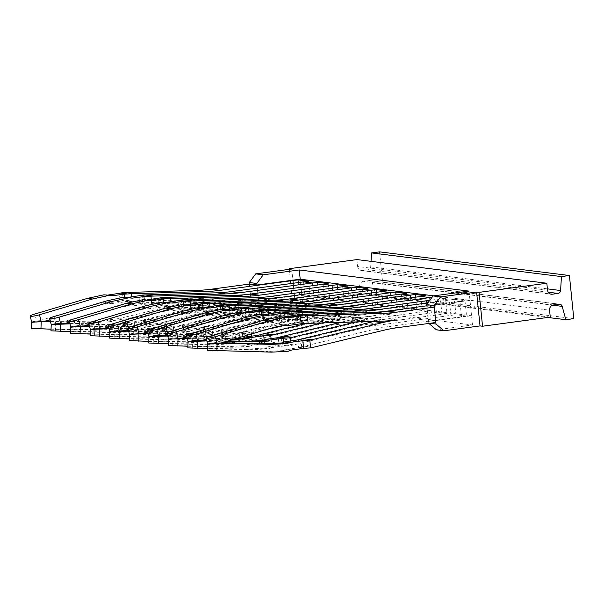 <?xml version="1.0" encoding="UTF-8"?>
<svg xmlns="http://www.w3.org/2000/svg" width="604" height="604" viewBox="0 0 604 604"><rect width="100%" height="100%" fill="white"/><g stroke="black" fill="none" stroke-linecap="round" stroke-linejoin="round"><path stroke-width="0.45" stroke-dasharray="3.02 2.27" d="M379.523 251.86L383.902 294.971L573.8 318.625M383.902 294.971L375.93 296.043L547.768 317.447M250.539 284.22L249.422 284.076L250.985 299.478L258.527 300.414L256.964 285.02L258.678 301.955L266.666 308.682L259.131 307.746L295.16 302.891L292.646 302.581L360.377 293.453L359.674 286.53L549.572 310.184M258.527 300.414L301.758 294.593L300.196 279.191L302.695 303.827L266.666 308.682M302.695 303.827L472.487 324.982L436.458 329.837M469.044 291.105L472.487 324.982M426.59 304.627L428.87 323.442M375.93 296.043L372.298 282.725A3.111 2.899 97.1 0 0 369.203 280.566L559.1 304.22M553.423 304.982L363.525 281.328L369.203 280.566M363.525 281.328A4.658 4.341 97.1 0 0 359.674 286.53M289.271 269.346L292.646 302.581M547.534 290.169L357.636 266.515L356.934 259.584M357.636 266.515A4.658 4.341 97.1 0 0 362.43 270.547L368.108 269.784A3.111 2.899 97.1 0 0 370.69 266.855L371.03 261.336M291.717 269.014L295.16 302.891M249.422 284.076L251.143 301.011L259.131 307.746M550.274 317.115L360.377 293.453M258.678 301.955L251.143 301.011M429.988 323.291L428.47 323.102M206.357 300.777L197.417 299.667L126.991 316.692L135.93 317.802L206.357 300.777A163.11 152.034 -82.9 0 1 209.845 299.977A163.11 152.034 -82.9 0 1 215.575 298.859A163.11 152.034 -82.9 0 1 221.019 298.021L212.079 296.911A163.11 152.034 -82.9 0 1 206.621 297.538A163.11 152.034 -82.9 0 1 200.822 297.976A163.11 152.034 -82.9 0 1 197.259 298.127L125.322 300.271L134.262 301.381L206.198 299.237L197.259 298.127M197.417 299.667A163.11 152.034 -82.9 0 1 200.913 298.867A163.11 152.034 -82.9 0 1 206.643 297.749A163.11 152.034 -82.9 0 1 212.079 296.911M126.991 316.692A54.368 50.676 -82.9 0 1 124.953 317.138L125.738 324.846L122.657 325.843L121.872 318.149L124.953 317.138M125.738 324.846A62.136 57.916 -82.9 0 0 128.478 324.257L198.897 307.232A155.349 144.794 -82.9 0 1 201.691 306.583A155.349 144.794 -82.9 0 1 207.421 305.45A155.349 144.794 -82.9 0 1 212.865 304.605L250.985 299.478M221.019 298.021A163.11 152.034 -82.9 0 1 215.553 298.655A163.11 152.034 -82.9 0 1 209.754 299.086A163.11 152.034 -82.9 0 1 206.198 299.237M128.478 324.257L137.41 325.375L207.836 308.342A155.349 144.794 -82.9 0 1 210.63 307.7A155.349 144.794 -82.9 0 1 216.36 306.568A155.349 144.794 -82.9 0 1 221.796 305.722L299.554 295.25L298.263 282.566M135.93 317.802A54.368 50.676 -82.9 0 1 133.892 318.255L134.677 325.964L127.686 326.47L126.9 318.776L129.935 318.587L123.216 317.749M137.41 325.375A62.136 57.916 -82.9 0 1 134.677 325.964M133.892 318.255L129.935 318.587M122.469 292.668L123.254 300.377A54.368 50.676 -82.9 0 1 125.322 300.271M131.725 296.919L132.185 301.487A54.368 50.676 -82.9 0 1 134.262 301.381M108.108 319.999L113.137 320.626L111.597 321.615L106.568 320.988L108.108 319.999L121.872 318.149M113.137 320.626L126.9 318.776M51.053 329.195L95.643 330.222L112.359 329.316L107.338 328.689L110.879 327.436L115.908 328.055L127.686 326.47M110.879 327.436L122.657 325.843M46.146 320.807L36.18 321.117C32.359 321.668 31.008 322.068 32.14 322.309M106.568 320.988L90.902 321.841L50.321 320.905M107.338 328.689L90.615 329.595L95.643 330.222M31.914 328.493L90.615 329.595M132.185 301.487L125.179 301.834L124.711 297.168M123.254 300.377L120.158 301.207L119.373 293.514M112.359 329.316L115.908 328.055M111.597 321.615L95.93 322.468L50.449 321.419M89.279 305.851L94.3 306.477L109.724 303.14L104.696 302.513L89.279 305.851L39.6 320.633L44.537 321.268M105.224 302.513L111.415 303.691L125.179 301.834M106.387 303.065L120.158 301.207M106.183 294.805L108.063 295.039M44.628 321.26L39.6 320.633L36.18 321.094C32.352 321.645 31.008 322.045 32.133 322.287M107.595 295.099L112.623 295.726M94.3 306.477L50.019 319.652M111.415 303.691L105.224 302.506M328.146 283.608L329.709 299.01L319.101 297.689L317.81 285.005M466.552 316.058L455.937 314.729L454.374 299.335L464.982 300.656L466.552 316.058L388.795 326.522A155.349 144.794 -82.9 0 0 383.359 327.368A155.349 144.794 -82.9 0 0 377.628 328.501A155.349 144.794 -82.9 0 0 374.835 329.15L304.408 346.175A62.136 57.916 -82.9 0 1 301.675 346.764L298.587 347.761L297.81 340.067M446.998 313.619L436.39 312.298L434.827 296.904L445.435 298.225L446.998 313.619L369.248 324.091A155.349 144.794 -82.9 0 0 363.804 324.937A155.349 144.794 -82.9 0 0 358.081 326.069A155.349 144.794 -82.9 0 0 355.28 326.711L284.862 343.744A62.136 57.916 -82.9 0 1 282.121 344.333L279.04 345.329L278.263 337.628M425.888 295.786L427.451 311.181L416.843 309.86L415.552 297.176M406.341 293.355L407.904 308.75L397.296 307.428L396.005 294.744M386.794 290.917L388.357 306.311L377.742 304.99L376.458 292.306M367.247 288.478L368.81 303.88L358.195 302.559L356.911 289.875M347.693 286.047L349.263 301.441L338.648 300.12L337.357 287.436M308.599 281.177L310.162 296.572L299.554 295.25M433.861 295.847L469.988 300.347L471.55 315.741L428.311 321.562L435.854 322.506M301.758 294.593L471.55 315.741M338.648 300.12L260.898 310.592L251.959 309.482L329.709 299.01M246.93 313.212L237.999 312.102L167.572 329.127L176.504 330.245L246.93 313.212A155.349 144.794 -82.9 0 1 249.724 312.57A155.349 144.794 -82.9 0 1 255.454 311.438A155.349 144.794 -82.9 0 1 260.898 310.592M166.092 321.562L175.024 322.679L245.451 305.647A163.11 152.034 -82.9 0 1 248.946 304.846A163.11 152.034 -82.9 0 1 254.669 303.729A163.11 152.034 -82.9 0 1 260.113 302.891A163.11 152.034 -82.9 0 1 254.654 303.525A163.11 152.034 -82.9 0 1 248.856 303.955A163.11 152.034 -82.9 0 1 245.292 304.106L236.36 302.997A163.11 152.034 -82.9 0 0 239.916 302.846A163.11 152.034 -82.9 0 0 245.715 302.408A163.11 152.034 -82.9 0 0 251.173 301.781A163.11 152.034 -82.9 0 0 245.737 302.619A163.11 152.034 -82.9 0 0 240.007 303.737A163.11 152.034 -82.9 0 0 236.511 304.537L166.092 321.562A54.368 50.676 -82.9 0 1 164.054 322.007L164.832 329.716L161.751 330.72L160.974 323.019L164.054 322.007M237.999 312.102A155.349 144.794 -82.9 0 1 240.792 311.453A155.349 144.794 -82.9 0 1 246.523 310.32A155.349 144.794 -82.9 0 1 251.959 309.482M260.113 302.891L251.173 301.781M167.572 329.127A62.136 57.916 -82.9 0 1 164.832 329.716M175.024 322.679A54.368 50.676 -82.9 0 1 172.986 323.125L173.771 330.833L166.78 331.347L166.002 323.646L169.029 323.457L162.31 322.619M176.504 330.245A62.136 57.916 -82.9 0 1 173.771 330.833M161.562 297.538L162.348 305.247A54.368 50.676 -82.9 0 1 164.424 305.141L236.36 302.997M170.819 301.789L171.287 306.356A54.368 50.676 -82.9 0 1 173.356 306.251L245.292 304.106M172.986 323.125L169.029 323.457M171.287 306.356L164.28 306.711L163.805 302.038M162.348 305.247L159.252 306.085L158.467 298.384M147.202 324.869L152.231 325.496L150.69 326.485L145.67 325.858L147.202 324.869L160.974 323.019M152.231 325.496L166.002 323.646M90.147 334.065L134.745 335.092L151.461 334.186L146.432 333.559L149.981 332.306L155.002 332.932L166.78 331.347M149.981 332.306L161.751 330.72M85.24 325.677L75.273 325.986L78.694 325.503L83.631 326.137M145.67 325.858L129.996 326.711L89.422 325.775M146.432 333.559L129.717 334.465L134.745 335.092M71.008 333.363L129.717 334.465M151.461 334.186L155.002 332.932M150.69 326.485L135.024 327.338L89.543 326.288M150.509 308.561L143.79 307.383L128.373 310.72L133.401 311.347L148.818 308.01L143.79 307.383L150.509 308.561L164.28 306.711M145.481 307.934L159.252 306.085M145.277 299.675L147.157 299.909M128.373 310.72L78.694 325.503L83.722 326.13M146.697 299.969L151.717 300.596M133.401 311.347L89.113 324.522M71.234 327.179C70.109 326.938 71.453 326.538 75.273 325.986C71.453 326.515 70.102 326.915 71.234 327.157M225.904 303.216L216.964 302.098L146.546 319.131L155.477 320.241L225.904 303.216A163.11 152.034 -82.9 0 1 229.392 302.415A163.11 152.034 -82.9 0 1 235.122 301.298A163.11 152.034 -82.9 0 1 240.566 300.46L231.626 299.342A163.11 152.034 -82.9 0 1 226.168 299.977A163.11 152.034 -82.9 0 1 220.369 300.407A163.11 152.034 -82.9 0 1 216.813 300.558L144.877 302.702L153.809 303.82L225.745 301.675L216.813 300.558M216.964 302.098A163.11 152.034 -82.9 0 1 220.46 301.298A163.11 152.034 -82.9 0 1 226.19 300.18A163.11 152.034 -82.9 0 1 231.626 299.342M146.546 319.131A54.368 50.676 -82.9 0 1 144.507 319.576L145.285 327.285L142.204 328.282L141.427 320.581L144.507 319.576M145.285 327.285A62.136 57.916 -82.9 0 0 148.025 326.696L218.444 309.663A155.349 144.794 -82.9 0 1 221.245 309.022A155.349 144.794 -82.9 0 1 226.968 307.889A155.349 144.794 -82.9 0 1 232.412 307.043L310.162 296.572M240.566 300.46A163.11 152.034 -82.9 0 1 235.107 301.086A163.11 152.034 -82.9 0 1 229.301 301.524A163.11 152.034 -82.9 0 1 225.745 301.675M319.101 297.689L241.343 308.153L232.412 307.043M148.025 326.696L156.957 327.806L227.383 310.781A155.349 144.794 -82.9 0 1 230.177 310.131A155.349 144.794 -82.9 0 1 235.907 308.999A155.349 144.794 -82.9 0 1 241.343 308.153M155.477 320.241A54.368 50.676 -82.9 0 1 153.439 320.686L154.224 328.395L147.233 328.908L146.447 321.207L149.482 321.018L142.763 320.18M156.957 327.806A62.136 57.916 -82.9 0 1 154.224 328.395M153.439 320.686L149.482 321.018M142.016 295.099L142.801 302.808A54.368 50.676 -82.9 0 1 144.877 302.702M151.272 299.35L151.74 303.925A54.368 50.676 -82.9 0 1 153.809 303.82M127.655 322.438L132.684 323.065L131.143 324.054L126.115 323.427L127.655 322.438L141.427 320.581M132.684 323.065L146.447 321.207M70.6 331.626L115.19 332.661L131.914 331.755L126.885 331.128L130.426 329.867L135.455 330.494L147.233 328.908M130.426 329.867L142.204 328.282M65.693 323.238L55.727 323.548C51.906 324.099 50.555 324.499 51.687 324.748M126.115 323.427L110.449 324.272L69.875 323.336M126.885 331.128L110.17 332.034L115.19 332.661M51.461 330.932L110.17 332.034M151.74 303.925L144.726 304.273L144.258 299.607M142.801 302.808L139.705 303.646L138.92 295.945M131.914 331.755L135.455 330.494M131.143 324.054L115.477 324.899L69.996 323.85M59.147 323.087L64.084 323.706M130.962 306.13L124.243 304.945L108.826 308.282L113.854 308.908L129.271 305.571L124.243 304.945L130.962 306.13L144.726 304.273M125.934 305.503L139.705 303.646M125.73 297.236L127.61 297.47M108.826 308.282L59.147 323.065L55.727 323.525C51.906 324.076 50.555 324.476 51.687 324.726M127.142 297.53L132.17 298.157M113.854 308.908L69.566 322.091M59.147 323.065L64.175 323.691M464.982 300.656L426.711 305.813M433.174 306.968L426.749 306.168L428.311 321.562M461.509 316.738L459.938 301.336L461.335 301.509L426.749 306.168M374.133 321.396A163.11 152.034 -82.9 0 1 376.843 320.784A163.11 152.034 -82.9 0 1 382.574 319.667A163.11 152.034 -82.9 0 1 388.017 318.829A163.11 152.034 -82.9 0 1 382.551 319.456A163.11 152.034 -82.9 0 1 376.753 319.894A163.11 152.034 -82.9 0 1 373.197 320.044L301.26 322.181L310.199 323.299M396.949 319.939L388.017 318.829M298.406 314.586L299.184 322.294A54.368 50.676 -82.9 0 1 301.26 322.181M300.89 339.055L301.675 346.764M299.184 322.294L296.088 323.125L295.303 315.431M285.654 325.058L280.626 324.431L284.386 325.239M282.325 324.982L296.088 323.125M282.113 316.723L283.993 316.957M283.533 317.017L288.561 317.644M208.07 344.204C206.938 343.963 208.289 343.563 212.11 343.012L215.53 342.551L265.209 327.768L280.626 324.431L286.183 325.05M288.297 351.234L283.268 350.607L286.817 349.346L291.845 349.973M286.817 349.346L298.587 347.761M222.076 342.725L212.117 343.034C208.289 343.585 206.946 343.986 208.07 344.227M283.268 350.607L266.553 351.513L271.581 352.14M207.844 350.411L266.553 351.513M215.53 342.551L220.558 343.178M215.537 342.574L220.475 343.185M284.862 343.744L293.793 344.854L364.22 327.829A155.349 144.794 -82.9 0 1 367.013 327.179A155.349 144.794 -82.9 0 1 372.743 326.047A155.349 144.794 -82.9 0 1 378.187 325.201L455.937 314.729M454.374 299.335L427.874 302.906M355.786 321.94L362.74 320.256A163.11 152.034 -82.9 0 1 366.235 319.463A163.11 152.034 -82.9 0 1 371.958 318.346A163.11 152.034 -82.9 0 1 377.402 317.508A163.11 152.034 -82.9 0 1 371.943 318.134A163.11 152.034 -82.9 0 1 366.145 318.572A163.11 152.034 -82.9 0 1 362.581 318.723L353.65 317.606A163.11 152.034 -82.9 0 0 357.206 317.455A163.11 152.034 -82.9 0 0 363.004 317.017A163.11 152.034 -82.9 0 0 368.463 316.39A163.11 152.034 -82.9 0 0 363.027 317.228A163.11 152.034 -82.9 0 0 357.296 318.346A163.11 152.034 -82.9 0 0 353.801 319.146L340.339 322.4M445.435 298.225L429.776 300.331M377.402 317.508L368.463 316.39M281.343 336.617L282.121 344.333M293.793 344.854A62.136 57.916 -82.9 0 1 291.06 345.443L284.069 345.956L283.699 342.325M290.615 341.034L291.06 345.443M278.852 312.147L279.637 319.856A54.368 50.676 -82.9 0 1 281.713 319.75L353.65 317.606M288.108 316.398L288.576 320.973A54.368 50.676 -82.9 0 1 290.645 320.86L362.581 318.723M288.576 320.973L281.57 321.32L281.094 316.655M279.637 319.856L276.541 320.694L275.756 312.993M207.436 348.674L252.034 349.708L268.75 348.795L263.721 348.168L267.27 346.915L272.291 347.542L284.069 345.956M267.27 346.915L279.04 345.329M202.529 340.286L192.563 340.596L195.983 340.112L200.921 340.754M228.259 340.882L206.711 340.384M263.721 348.168L247.006 349.082L252.034 349.708M188.297 347.979L247.006 349.082M268.75 348.795L272.291 347.542M226.674 341.358L206.832 340.898M267.798 323.17L261.079 321.992L245.662 325.329L250.69 325.956L266.107 322.619L261.079 321.992L267.798 323.17L281.57 321.32M262.77 322.544L276.541 320.694M262.566 314.284L264.446 314.518M245.662 325.329L195.983 340.112L201.011 340.739M263.986 314.578L269.007 315.205M250.69 325.956L206.402 339.138M188.523 341.796C187.399 341.547 188.742 341.147 192.563 340.596C188.742 341.124 187.391 341.524 188.523 341.773M344.673 325.39L335.733 324.28L265.315 341.305L274.246 342.423L344.673 325.39A155.349 144.794 -82.9 0 1 347.466 324.748A155.349 144.794 -82.9 0 1 353.197 323.616A155.349 144.794 -82.9 0 1 358.633 322.77L436.39 312.298M322.007 322.944L343.193 317.825A163.11 152.034 -82.9 0 1 346.681 317.024A163.11 152.034 -82.9 0 1 352.411 315.907A163.11 152.034 -82.9 0 1 357.855 315.069A163.11 152.034 -82.9 0 1 352.389 315.696A163.11 152.034 -82.9 0 1 346.59 316.134A163.11 152.034 -82.9 0 1 343.034 316.285L334.103 315.175A163.11 152.034 -82.9 0 0 337.659 315.024A163.11 152.034 -82.9 0 0 343.457 314.586A163.11 152.034 -82.9 0 0 348.916 313.959A163.11 152.034 -82.9 0 0 343.48 314.797A163.11 152.034 -82.9 0 0 337.749 315.915A163.11 152.034 -82.9 0 0 334.254 316.707L306.364 323.457M335.733 324.28A155.349 144.794 -82.9 0 1 338.534 323.631A155.349 144.794 -82.9 0 1 344.257 322.498A155.349 144.794 -82.9 0 1 349.701 321.653L427.451 311.181M357.855 315.069L348.916 313.959M265.315 341.305A62.136 57.916 -82.9 0 1 262.574 341.894L259.493 342.891L258.716 335.197M261.796 334.186L262.574 341.894M274.246 342.423A62.136 57.916 -82.9 0 1 271.513 343.012L264.522 343.517L264.152 339.893M271.068 338.602L271.513 343.012M259.305 309.709L260.09 317.425A54.368 50.676 -82.9 0 1 262.166 317.311L334.103 315.175M268.561 313.967L269.029 318.534A54.368 50.676 -82.9 0 1 271.098 318.429L343.034 316.285M269.029 318.534L262.015 318.882L261.547 314.216M260.09 317.425L256.994 318.255L256.209 310.562M187.889 346.243L232.48 347.27L249.203 346.364L244.175 345.737L247.716 344.476L252.744 345.103L264.522 343.517M247.716 344.476L259.493 342.891M182.982 337.855L173.016 338.164C169.196 338.716 167.844 339.116 168.977 339.357M235.333 338.776L187.165 337.946M244.175 345.737L227.459 346.643L232.48 347.27M168.75 345.541L227.459 346.643M249.203 346.364L252.744 345.103M232.857 339.516L187.285 338.459M248.252 320.739L241.532 319.561L226.115 322.898L231.136 323.517L246.56 320.188L241.532 319.561L248.252 320.739L262.015 318.882M243.223 320.112L256.994 318.255M243.019 311.845L244.899 312.079M226.115 322.898L176.436 337.681L173.016 338.142C169.196 338.693 167.844 339.086 168.977 339.335M244.431 312.147L249.46 312.774M231.136 323.517L186.855 336.7M176.436 337.704L181.374 338.316M176.436 337.681L181.464 338.3M325.126 322.959L316.186 321.841L245.76 338.874L254.699 339.984L325.126 322.959A155.349 144.794 -82.9 0 1 327.919 322.309A155.349 144.794 -82.9 0 1 333.65 321.177A155.349 144.794 -82.9 0 1 339.086 320.331L416.843 309.86M278.708 326.251L323.646 315.386A163.11 152.034 -82.9 0 1 327.134 314.586A163.11 152.034 -82.9 0 1 332.864 313.476A163.11 152.034 -82.9 0 1 338.308 312.638A163.11 152.034 -82.9 0 1 332.842 313.265A163.11 152.034 -82.9 0 1 327.043 313.702A163.11 152.034 -82.9 0 1 323.487 313.853L314.548 312.736A163.11 152.034 -82.9 0 0 318.112 312.585A163.11 152.034 -82.9 0 0 323.91 312.147A163.11 152.034 -82.9 0 0 329.369 311.521A163.11 152.034 -82.9 0 0 323.933 312.359A163.11 152.034 -82.9 0 0 318.202 313.476A163.11 152.034 -82.9 0 0 314.707 314.276L244.28 331.302A54.368 50.676 -82.9 0 1 242.242 331.747L243.027 339.463L239.947 340.46L239.161 332.759L242.242 331.747M316.186 321.841A155.349 144.794 -82.9 0 1 318.98 321.2A155.349 144.794 -82.9 0 1 324.71 320.067A155.349 144.794 -82.9 0 1 330.154 319.222L407.904 308.75M338.308 312.638L329.369 311.521M245.76 338.874A62.136 57.916 -82.9 0 1 243.027 339.463M244.28 331.302L253.219 332.419A54.368 50.676 -82.9 0 1 251.181 332.864L251.302 334.027M253.219 332.419L272.215 327.821M254.699 339.984A62.136 57.916 -82.9 0 1 251.966 340.573L244.975 341.086L244.605 337.455M251.513 336.164L251.966 340.573M239.758 307.277L240.543 314.986A54.368 50.676 -82.9 0 1 242.612 314.88L314.548 312.736M249.014 311.528L249.475 316.096A54.368 50.676 -82.9 0 1 251.551 315.99L323.487 313.853M251.181 332.864L244.19 333.385L244.461 336.058M249.475 316.096L242.468 316.451L241.993 311.785M240.543 314.986L237.44 315.824L236.662 308.123M225.398 334.616L230.426 335.243L228.886 336.224L223.857 335.598L225.398 334.616L239.161 332.759M230.426 335.243L244.19 333.385M168.342 343.804L212.933 344.839L229.648 343.925L224.628 343.298L228.169 342.045L233.197 342.672L244.975 341.086M228.169 342.045L239.947 340.46M163.435 335.416L153.469 335.726L156.889 335.243L161.827 335.884M223.857 335.598L208.191 336.451L167.61 335.514M224.628 343.298L207.904 344.212L212.933 344.839M149.203 343.11L207.904 344.212M229.648 343.925L233.197 342.672M228.886 336.224L213.212 337.077L167.738 336.028M228.705 318.3L221.985 317.123L206.568 320.46L211.589 321.086L227.006 317.749L221.985 317.123L228.705 318.3L242.468 316.451M223.676 317.674L237.44 315.824M223.472 309.414L225.352 309.648M206.568 320.46L156.889 335.243L161.917 335.869M224.884 309.709L229.913 310.335M211.589 321.086L167.308 334.261M149.43 336.919C148.297 336.677 149.649 336.277 153.469 335.726C149.641 336.254 148.297 336.654 149.422 336.896M305.579 320.52L296.639 319.41L226.213 336.436L235.152 337.545L305.579 320.52A155.349 144.794 -82.9 0 1 308.372 319.878A155.349 144.794 -82.9 0 1 314.103 318.738A155.349 144.794 -82.9 0 1 319.539 317.9L397.296 307.428M224.733 328.87L233.673 329.98L304.099 312.955A163.11 152.034 -82.9 0 1 307.587 312.155A163.11 152.034 -82.9 0 1 313.317 311.037A163.11 152.034 -82.9 0 1 318.761 310.199A163.11 152.034 -82.9 0 1 313.295 310.826A163.11 152.034 -82.9 0 1 307.496 311.264A163.11 152.034 -82.9 0 1 303.94 311.415L295.001 310.305A163.11 152.034 -82.9 0 0 298.557 310.154A163.11 152.034 -82.9 0 0 304.363 309.716A163.11 152.034 -82.9 0 0 309.822 309.089A163.11 152.034 -82.9 0 0 304.378 309.928A163.11 152.034 -82.9 0 0 298.648 311.037A163.11 152.034 -82.9 0 0 295.16 311.838L224.733 328.87A54.368 50.676 -82.9 0 1 222.695 329.316L223.48 337.024L220.4 338.021L219.614 330.328L222.695 329.316M296.639 319.41A155.349 144.794 -82.9 0 1 299.433 318.761A155.349 144.794 -82.9 0 1 305.163 317.628A155.349 144.794 -82.9 0 1 310.599 316.783L388.357 306.311M318.761 310.199L309.822 309.089M226.213 336.436A62.136 57.916 -82.9 0 1 223.48 337.024M233.673 329.98A54.368 50.676 -82.9 0 1 231.634 330.426L232.419 338.134L225.428 338.648L224.643 330.947L227.678 330.758L220.958 329.927M235.152 337.545A62.136 57.916 -82.9 0 1 232.419 338.134M220.211 304.839L220.996 312.547A54.368 50.676 -82.9 0 1 223.065 312.442L295.001 310.305M229.467 309.089L229.928 313.665A54.368 50.676 -82.9 0 1 232.004 313.559L303.94 311.415M231.634 330.426L227.678 330.758M229.928 313.665L222.921 314.012L222.446 309.346M220.996 312.547L217.893 313.385L217.115 305.692M205.851 332.177L210.879 332.804L209.339 333.793L204.311 333.166L205.851 332.177L219.614 330.328M210.879 332.804L224.643 330.947M148.795 341.373L193.386 342.4L210.101 341.494L205.073 340.867L208.622 339.607L213.65 340.233L225.428 338.648M208.622 339.607L220.4 338.021M143.888 332.985L133.922 333.295C130.102 333.846 128.75 334.238 129.883 334.488M204.311 333.166L188.644 334.02L148.063 333.076M205.073 340.867L188.357 341.773L193.386 342.4M129.656 340.671L188.357 341.773M210.101 341.494L213.65 340.233M209.339 333.793L193.665 334.646L148.191 333.589M209.158 315.869L202.438 314.692L187.013 318.021L192.042 318.648L207.459 315.318L202.438 314.692L209.158 315.869L222.921 314.012M204.129 315.243L217.893 313.385M203.926 306.975L205.798 307.209M187.013 318.021L137.342 332.804L133.922 333.265C130.094 333.823 128.75 334.216 129.875 334.465M205.337 307.277L210.366 307.904M192.042 318.648L147.761 331.83M137.342 332.834L142.28 333.446M137.342 332.804L142.37 333.431M377.742 304.99L299.992 315.462L291.053 314.352L368.81 303.88M286.024 318.082L277.093 316.972L206.666 333.997L215.605 335.114L286.024 318.082A155.349 144.794 -82.9 0 1 288.825 317.44A155.349 144.794 -82.9 0 1 294.548 316.307A155.349 144.794 -82.9 0 1 299.992 315.462M205.186 326.432L214.126 327.549L284.544 310.516A163.11 152.034 -82.9 0 1 288.04 309.716A163.11 152.034 -82.9 0 1 293.771 308.606A163.11 152.034 -82.9 0 1 299.207 307.761A163.11 152.034 -82.9 0 1 293.748 308.395A163.11 152.034 -82.9 0 1 287.949 308.833A163.11 152.034 -82.9 0 1 284.393 308.976L275.454 307.866A163.11 152.034 -82.9 0 0 279.01 307.715A163.11 152.034 -82.9 0 0 284.809 307.277A163.11 152.034 -82.9 0 0 290.275 306.651A163.11 152.034 -82.9 0 0 284.831 307.489A163.11 152.034 -82.9 0 0 279.101 308.606A163.11 152.034 -82.9 0 0 275.613 309.407L205.186 326.432A54.368 50.676 -82.9 0 1 203.148 326.877L203.933 334.586L200.853 335.59L200.067 327.889L203.148 326.877M277.093 316.972A155.349 144.794 -82.9 0 1 279.886 316.33A155.349 144.794 -82.9 0 1 285.617 315.19A155.349 144.794 -82.9 0 1 291.053 314.352M299.207 307.761L290.275 306.651M206.666 333.997A62.136 57.916 -82.9 0 1 203.933 334.586M214.126 327.549A54.368 50.676 -82.9 0 1 212.087 327.995L212.865 335.703L205.873 336.217L205.096 328.516L208.131 328.327L201.404 327.489M215.605 335.114A62.136 57.916 -82.9 0 1 212.865 335.703M200.664 302.408L201.442 310.116A54.368 50.676 -82.9 0 1 203.518 310.011L275.454 307.866M209.92 306.658L210.381 311.226A54.368 50.676 -82.9 0 1 212.457 311.12L284.393 308.976M212.087 327.995L208.131 328.327M210.381 311.226L203.374 311.581L202.899 306.908M201.442 310.116L198.346 310.954L197.568 303.253M186.304 329.746L191.325 330.365L189.792 331.354L184.764 330.728L186.304 329.746L200.067 327.889M191.325 330.365L205.096 328.516M129.248 338.935L173.839 339.961L190.554 339.055L185.526 338.429L189.075 337.175L194.103 337.802L205.873 336.217M189.075 337.175L200.853 335.59M124.341 330.547L114.375 330.856L117.795 330.373L122.733 331.007M184.764 330.728L169.09 331.581L128.516 330.645M185.526 338.429L168.81 339.342L173.839 339.961M110.109 338.24L168.81 339.342M190.554 339.055L194.103 337.802M189.792 331.354L174.118 332.208L128.644 331.158M189.611 313.431L182.884 312.253L167.467 315.59L172.495 316.217L187.912 312.88L182.884 312.253L189.611 313.431L203.374 311.581M184.582 312.804L198.346 310.954M184.371 304.544L186.251 304.778M167.467 315.59L117.795 330.373L122.816 331M185.79 304.839L190.819 305.465M172.495 316.217L128.214 329.391M110.328 332.049C109.203 331.807 110.547 331.407 114.375 330.856C110.547 331.385 109.203 331.785 110.328 332.026M358.195 302.559L280.445 313.031L271.506 311.913L349.263 301.441M266.477 315.65L257.546 314.533L187.119 331.566L196.058 332.676L266.477 315.65A155.349 144.794 -82.9 0 1 269.278 315.001A155.349 144.794 -82.9 0 1 275.001 313.869A155.349 144.794 -82.9 0 1 280.445 313.031M185.639 324.001L194.579 325.111L264.997 308.085A163.11 152.034 -82.9 0 1 268.493 307.285A163.11 152.034 -82.9 0 1 274.224 306.168A163.11 152.034 -82.9 0 1 279.66 305.33A163.11 152.034 -82.9 0 1 274.201 305.956A163.11 152.034 -82.9 0 1 268.402 306.394A163.11 152.034 -82.9 0 1 264.846 306.545L255.907 305.428A163.11 152.034 -82.9 0 0 259.463 305.284A163.11 152.034 -82.9 0 0 265.262 304.846A163.11 152.034 -82.9 0 0 270.728 304.212A163.11 152.034 -82.9 0 0 265.284 305.058A163.11 152.034 -82.9 0 0 259.554 306.168A163.11 152.034 -82.9 0 0 256.066 306.968L185.639 324.001A54.368 50.676 -82.9 0 1 183.601 324.446L184.386 332.155L181.298 333.151L180.52 325.45L183.601 324.446M257.546 314.533A155.349 144.794 -82.9 0 1 260.339 313.891A155.349 144.794 -82.9 0 1 266.07 312.759A155.349 144.794 -82.9 0 1 271.506 311.913M279.66 305.33L270.728 304.212M187.119 331.566A62.136 57.916 -82.9 0 1 184.386 332.155M194.579 325.111A54.368 50.676 -82.9 0 1 192.533 325.556L193.318 333.265L186.326 333.778L185.549 326.077L188.584 325.888L181.857 325.05M196.058 332.676A62.136 57.916 -82.9 0 1 193.318 333.265M181.117 299.969L181.895 307.678A54.368 50.676 -82.9 0 1 183.971 307.572L255.907 305.428M190.366 304.22L190.834 308.795A54.368 50.676 -82.9 0 1 192.91 308.689L264.846 306.545M192.533 325.556L188.584 325.888M190.834 308.795L183.827 309.142L183.352 304.476M181.895 307.678L178.799 308.516L178.014 300.815M166.749 327.308L171.778 327.934L170.245 328.923L165.217 328.297L166.749 327.308L180.52 325.45M171.778 327.934L185.549 326.077M109.702 336.496L154.292 337.53L171.007 336.624L165.979 335.998L169.528 334.737L174.556 335.363L186.326 333.778M169.528 334.737L181.298 333.151M104.786 328.108L94.828 328.417C91 328.976 89.656 329.369 90.781 329.618M165.217 328.297L149.543 329.142L108.969 328.206M165.979 335.998L149.263 336.904L154.292 337.53M90.555 335.801L149.263 336.904M171.007 336.624L174.556 335.363M170.245 328.923L154.571 329.769L109.097 328.719M170.056 311L163.337 309.822L147.92 313.151L152.948 313.778L168.365 310.448L163.337 309.822L170.056 311L183.827 309.142M165.035 310.373L178.799 308.516M164.824 302.106L166.704 302.34M147.92 313.151L98.248 327.934L94.82 328.395C91 328.946 89.649 329.346 90.781 329.595M166.243 302.4L171.272 303.027M152.948 313.778L108.66 326.96M98.248 327.957L103.186 328.576M98.248 327.934L103.269 328.561M461.335 301.509L469.988 300.347M434.827 296.904L432.041 297.274M362.43 270.547L550.274 293.952M548.236 292.223L368.108 269.784M370.69 266.855L547.405 288.871M372.298 282.725L552.592 305.186M221.796 305.722L212.865 304.605M207.836 308.342L198.897 307.232M130.721 326.281L123.994 325.443M35.915 328.334L36.18 321.117L34.473 314.14M293.219 283.246L294.51 295.93M128.214 301.645L121.495 300.815M95.93 322.468L90.902 321.841M332.313 288.116L333.604 300.8M323.102 284.288L324.665 299.69M245.451 305.647L236.511 304.537M164.424 305.141L173.356 306.251M169.815 331.158L163.095 330.32M167.316 306.522L160.588 305.684M75.017 333.204L75.273 325.986L73.575 319.01M135.024 327.338L129.996 326.711M227.383 310.781L218.444 309.663M150.268 328.719L143.548 327.881M55.47 330.766L55.727 323.548M312.766 285.684L314.057 298.368M303.555 281.857L305.118 297.251M147.761 304.084L141.042 303.246M115.477 324.899L110.449 324.272M54.028 316.572L55.727 323.525M397.734 327.64L388.795 326.522M383.767 330.26L374.835 329.15M382.136 321.154L373.197 320.044M304.408 346.175L313.348 347.292M304.152 323.563L297.425 322.725M306.651 348.198L299.931 347.36M210.411 336.058L212.11 343.012M211.853 350.252L212.117 343.034M265.209 327.768L270.237 328.395M441.954 314.299L440.391 298.904L449.331 300.014L450.894 315.409M378.187 325.201L369.248 324.091M364.22 327.829L355.28 326.711M362.74 320.256L353.801 319.146M281.713 319.75L290.645 320.86M287.104 345.767L280.384 344.929M284.605 321.132L277.878 320.294M192.306 347.813L192.563 340.596L190.864 333.619M430.025 299.999L431.347 312.978M358.633 322.77L349.701 321.653M420.845 296.466L422.407 311.86M343.193 317.825L334.254 316.707M262.166 317.311L271.098 318.429M267.557 343.329L260.83 342.491M265.05 318.693L258.331 317.855M172.759 345.382L173.016 338.164M171.317 331.188L173.016 338.142M232.767 339.516L227.738 338.889M410.509 297.855L411.8 310.539M339.086 320.331L330.154 319.222M401.298 294.035L402.86 309.429M323.646 315.386L314.707 314.276M242.612 314.88L251.551 315.99M247.225 333.197L240.505 332.359M248.01 340.898L241.283 340.06M245.503 316.262L238.784 315.424M153.205 342.944L153.469 335.726L151.763 328.75M213.212 337.077L208.191 336.451M390.962 295.424L392.245 308.108M319.539 317.9L310.599 316.783M381.751 291.596L383.313 306.991M304.099 312.955L295.16 311.838M223.065 312.442L232.004 313.559M228.455 338.459L221.736 337.621M225.956 313.823L219.237 312.985M133.658 340.513L133.922 333.295M132.216 326.311L133.922 333.265M193.665 334.646L188.644 334.02M371.415 292.985L372.698 305.669M362.204 289.157L363.767 304.559M284.544 310.516L275.613 309.407M203.518 310.011L212.457 311.12M208.909 336.028L202.189 335.19M206.409 311.392L199.69 310.554M114.111 338.074L114.375 330.856L112.669 323.88M174.118 332.208L169.09 331.581M351.868 290.554L353.151 303.238M342.649 286.726L344.22 302.121M264.997 308.085L256.066 306.968M183.971 307.572L192.91 308.689M189.362 333.589L182.642 332.751M186.863 308.954L180.135 308.115M94.564 335.643L94.828 328.417M93.122 321.441L94.82 328.395M154.571 329.769L149.543 329.142M361.388 270.554L551.286 294.208M369.897 280.558L559.795 304.212"/><path stroke-width="0.91" d="M371.03 261.336L371.551 252.933L379.523 251.86L569.421 275.515L573.8 318.625L565.827 319.705L562.196 306.379A3.111 2.899 -82.9 0 0 559.1 304.22L553.423 304.982A4.658 4.341 -82.9 0 0 549.572 310.184L550.274 317.115L482.543 326.236L480.029 325.918L444 330.773L436.458 329.837L428.87 323.442M547.768 317.447L565.827 319.705M371.551 252.933L561.448 276.587L569.421 275.515M256.964 285.02L300.196 279.191L299.259 269.958L263.231 274.805L256.806 283.48L256.957 285.02L250.539 284.22M299.259 269.958L469.044 291.105L433.015 295.96L426.59 304.627L434.133 305.571L440.558 296.896L433.015 295.96M482.543 326.236L479.1 292.359L476.586 292.049L440.558 296.896M434.133 305.571L436.012 324.046L444 330.773M476.586 292.049L480.029 325.918M547.405 288.871L560.587 290.516L561.448 276.587M560.587 290.516A3.111 2.899 -82.9 0 1 558.005 293.438L548.236 292.223M550.274 293.952L552.328 294.208L558.005 293.438M552.328 294.208A4.658 4.341 -82.9 0 1 547.534 290.169L546.831 283.238L356.934 259.584L289.203 268.704L289.271 269.346M479.1 292.359L546.831 283.238M289.203 268.704L291.717 269.014L255.688 273.869L249.263 282.536L249.422 284.076L211.302 289.21A155.349 144.794 -82.9 0 1 205.836 289.837A155.349 144.794 -82.9 0 1 200.037 290.252A155.349 144.794 -82.9 0 1 197.183 290.365L125.247 292.51L134.186 293.627L206.123 291.483L197.183 290.365M263.231 274.805L255.688 273.869M256.806 283.48L249.263 282.536M436.012 324.046L429.988 323.291M170.819 301.789L170.502 298.648L166.53 298.821L159.811 297.983L161.562 297.538A62.136 57.916 -82.9 0 1 164.348 297.379L236.285 295.243A155.349 144.794 -82.9 0 0 239.131 295.122A155.349 144.794 -82.9 0 0 244.93 294.707A155.349 144.794 -82.9 0 0 250.396 294.08L328.146 283.608L317.538 282.287L239.78 292.759L230.849 291.649L308.599 281.177L297.991 279.856L220.233 290.328A155.349 144.794 -82.9 0 1 214.775 290.947A155.349 144.794 -82.9 0 1 208.969 291.37A155.349 144.794 -82.9 0 1 206.123 291.483M131.725 296.919L131.408 293.778L127.436 293.952L120.709 293.114L122.469 292.668A62.136 57.916 -82.9 0 1 125.247 292.51M131.408 293.778A62.136 57.916 -82.9 0 1 134.186 293.627M50.321 320.905L46.146 320.807M120.709 293.114L108.063 295.039M127.436 293.952L124.401 294.14L124.711 297.168M50.449 321.419L31.672 322.136L31.446 328.395L51.053 329.195M124.401 294.14L112.623 295.726L103.896 294.82L87.444 298.376L34.473 314.14C30.789 315.296 29.528 316.028 30.676 316.33L30.2 316.111L31.672 322.136L32.133 322.287L44.628 321.26L50.019 319.652M103.896 294.82L111.212 295.432M108.924 295.439L92.472 299.003L87.444 298.376M30.676 316.33C32.578 316.405 35.523 315.884 39.502 314.767L92.472 299.003M317.81 285.005L317.538 282.287M415.552 297.176L415.28 294.465L425.888 295.786L348.138 306.258A155.349 144.794 -82.9 0 1 342.672 306.885A155.349 144.794 -82.9 0 1 336.873 307.3A155.349 144.794 -82.9 0 1 334.02 307.413L262.083 309.558L271.022 310.667L342.959 308.531L334.02 307.413M396.005 294.744L395.726 292.026L406.341 293.355L328.584 303.82A155.349 144.794 -82.9 0 1 323.125 304.446A155.349 144.794 -82.9 0 1 317.327 304.869A155.349 144.794 -82.9 0 1 314.473 304.982L242.536 307.119L251.475 308.236L323.412 306.092L314.473 304.982M229.467 309.089L229.15 305.956L225.171 306.122L218.452 305.292L220.211 304.839A62.136 57.916 -82.9 0 1 222.989 304.688L294.926 302.544A155.349 144.794 -82.9 0 0 297.78 302.43A155.349 144.794 -82.9 0 0 303.578 302.008A155.349 144.794 -82.9 0 0 309.037 301.388L386.794 290.917L376.179 289.595L298.429 300.067A155.349 144.794 -82.9 0 1 292.963 300.686A155.349 144.794 -82.9 0 1 287.164 301.109A155.349 144.794 -82.9 0 1 284.318 301.222L275.379 300.113A155.349 144.794 -82.9 0 0 278.225 299.992A155.349 144.794 -82.9 0 0 284.031 299.576A155.349 144.794 -82.9 0 0 289.49 298.95L298.429 300.067M376.458 292.306L376.179 289.595M289.49 298.95L367.247 288.478L356.632 287.157L278.882 297.629A155.349 144.794 -82.9 0 1 273.416 298.255A155.349 144.794 -82.9 0 1 267.617 298.67A155.349 144.794 -82.9 0 1 264.763 298.791L255.832 297.674A155.349 144.794 -82.9 0 0 258.678 297.561A155.349 144.794 -82.9 0 0 264.484 297.138A155.349 144.794 -82.9 0 0 269.943 296.519L278.882 297.629M356.911 289.875L356.632 287.157M269.943 296.519L347.693 286.047L337.085 284.726L259.327 295.197A155.349 144.794 -82.9 0 1 253.869 295.817A155.349 144.794 -82.9 0 1 248.07 296.239A155.349 144.794 -82.9 0 1 245.216 296.353L236.285 295.243M337.357 287.436L337.085 284.726M298.263 282.566L297.991 279.856M300.196 279.191L433.861 295.847M170.502 298.648A62.136 57.916 -82.9 0 1 173.28 298.497L245.216 296.353M159.811 297.983L147.157 299.909M166.53 298.821L163.495 299.01L163.805 302.038M89.422 325.775L85.24 325.677M89.543 326.288L70.766 327.006L70.54 333.265L90.147 334.065M89.113 324.522L83.722 326.13L71.234 327.157L70.766 327.006L69.294 320.981L69.777 321.2C68.622 320.898 69.89 320.165 73.575 319.01L126.546 303.246L142.989 299.69L151.717 300.596L163.495 299.01M69.777 321.2C71.672 321.283 74.617 320.754 78.603 319.637L131.566 303.872L148.018 300.316L150.305 300.301M230.849 291.649A155.349 144.794 -82.9 0 1 225.383 292.268A155.349 144.794 -82.9 0 1 219.584 292.691A155.349 144.794 -82.9 0 1 216.73 292.804L144.801 294.948L153.733 296.058L225.669 293.914L216.73 292.804M239.78 292.759A155.349 144.794 -82.9 0 1 234.322 293.385A155.349 144.794 -82.9 0 1 228.523 293.801A155.349 144.794 -82.9 0 1 225.669 293.914M151.272 299.35L150.955 296.217L146.983 296.383L140.264 295.545L142.016 295.099A62.136 57.916 -82.9 0 1 144.801 294.948M150.955 296.217A62.136 57.916 -82.9 0 1 153.733 296.058M69.875 323.336L65.693 323.238M140.264 295.545L127.61 297.47M146.983 296.383L143.948 296.572L144.258 299.607M69.996 323.85L51.219 324.575L50.993 330.826L70.6 331.626M64.084 323.706L51.219 324.567L49.747 318.55L50.223 318.769C52.125 318.844 55.07 318.323 59.049 317.198L112.019 301.434L106.999 300.807L54.028 316.572C50.343 317.734 49.075 318.467 50.223 318.769M143.948 296.572L132.17 298.157L123.442 297.251L106.999 300.807M123.442 297.251L130.758 297.863M69.566 322.091L64.175 323.691M128.471 297.878L112.019 301.434M433.174 306.968L434.291 307.111L435.854 322.506L397.734 327.64A155.349 144.794 -82.9 0 0 392.29 328.485A155.349 144.794 -82.9 0 0 386.568 329.618A155.349 144.794 -82.9 0 0 383.767 330.26L313.348 347.292A62.136 57.916 -82.9 0 1 310.607 347.881L303.616 348.387L302.838 340.694L305.873 340.505L299.146 339.667L284.039 341.917L289.067 342.543L302.838 340.694M434.291 307.111L396.171 312.238A155.349 144.794 -82.9 0 1 390.705 312.864A155.349 144.794 -82.9 0 1 384.907 313.287A155.349 144.794 -82.9 0 1 382.053 313.401L373.121 312.283A155.349 144.794 -82.9 0 0 375.967 312.17A155.349 144.794 -82.9 0 0 381.773 311.755A155.349 144.794 -82.9 0 0 387.232 311.128L396.171 312.238M426.711 305.813L387.232 311.128M299.146 339.667L300.89 339.055A54.368 50.676 -82.9 0 0 302.929 338.61L311.868 339.72L382.287 322.695A163.11 152.034 -82.9 0 1 385.782 321.894A163.11 152.034 -82.9 0 1 391.513 320.777A163.11 152.034 -82.9 0 1 396.949 319.939A163.11 152.034 -82.9 0 1 391.49 320.565A163.11 152.034 -82.9 0 1 385.692 321.003A163.11 152.034 -82.9 0 1 382.136 321.154L310.199 323.299A54.368 50.676 -82.9 0 0 308.123 323.404L301.117 323.752L300.331 316.058L303.367 315.869L296.647 315.031L283.993 316.957M302.929 338.61L373.355 321.577A163.11 152.034 -82.9 0 1 374.133 321.396M308.123 323.404L307.338 315.696A62.136 57.916 -82.9 0 1 310.116 315.545L382.053 313.401M296.647 315.031L298.406 314.586A62.136 57.916 -82.9 0 1 301.185 314.427L373.121 312.283M311.868 339.72A54.368 50.676 -82.9 0 1 309.822 340.165L310.607 347.881M307.338 315.696L303.367 315.869M309.822 340.165L305.873 340.505M284.386 325.239L287.345 325.609L301.117 323.752M284.854 317.357L279.826 316.73L263.382 320.294L210.411 336.058C206.727 337.213 205.458 337.946 206.613 338.248C208.508 338.323 211.453 337.802 215.439 336.685L268.41 320.92L284.854 317.357L288.561 317.644L300.331 316.058M286.183 325.05L270.237 328.395L220.558 343.178L207.602 344.046L206.13 338.029L206.613 338.248M285.654 325.058L287.345 325.609M279.826 316.73L287.142 317.342M289.067 342.543L287.534 343.533L271.86 344.386L220.566 343.2L207.61 344.053L207.376 350.312L271.581 352.14L288.297 351.234L291.845 349.973L303.616 348.387M287.534 343.533L282.506 342.906L266.832 343.759L222.076 342.725M282.506 342.906L284.039 341.917M427.874 302.906L376.617 309.807A155.349 144.794 -82.9 0 1 371.158 310.433A155.349 144.794 -82.9 0 1 365.36 310.849A155.349 144.794 -82.9 0 1 362.506 310.962L353.574 309.852A155.349 144.794 -82.9 0 0 356.42 309.739A155.349 144.794 -82.9 0 0 362.219 309.316A155.349 144.794 -82.9 0 0 367.685 308.689L376.617 309.807M429.776 300.331L367.685 308.689M340.339 322.4L283.382 336.171A54.368 50.676 -82.9 0 1 281.343 336.617L278.263 337.628L264.492 339.486L269.52 340.112L283.284 338.255L283.699 342.325M283.382 336.171L292.313 337.289A54.368 50.676 -82.9 0 1 290.275 337.734L290.615 341.034M292.313 337.289L355.786 321.94M288.108 316.398L287.791 313.257L283.82 313.431L277.1 312.593L278.852 312.147A62.136 57.916 -82.9 0 1 281.638 311.996L353.574 309.852M287.791 313.257A62.136 57.916 -82.9 0 1 290.569 313.106L362.506 310.962M290.275 337.734L283.284 338.255M277.1 312.593L264.446 314.518M283.82 313.431L280.784 313.619L281.094 316.655M269.52 340.112L267.98 341.094L262.959 340.467L247.285 341.32L228.259 340.882M206.711 340.384L202.529 340.286M262.959 340.467L264.492 339.486M206.832 340.898L188.055 341.622L187.829 347.874L207.436 348.674M267.98 341.094L252.313 341.947L226.674 341.358M188.055 341.622L186.583 335.598L187.066 335.809C185.911 335.507 187.18 334.782 190.864 333.619L243.835 317.855L260.279 314.299L269.007 315.205L280.784 313.619M206.402 339.138L201.011 340.739L188.055 341.615M187.066 335.809C188.961 335.892 191.906 335.371 195.892 334.246L248.856 318.482L265.307 314.926L267.595 314.911M432.041 297.274L357.07 307.368A155.349 144.794 -82.9 0 1 351.611 307.995A155.349 144.794 -82.9 0 1 345.813 308.418A155.349 144.794 -82.9 0 1 342.959 308.531M306.364 323.457L263.835 333.74A54.368 50.676 -82.9 0 1 261.796 334.186L258.716 335.197L244.945 337.047L249.973 337.674L263.737 335.824L264.152 339.893M263.835 333.74L272.766 334.85A54.368 50.676 -82.9 0 1 270.728 335.296L271.068 338.602M272.766 334.85L322.007 322.944M268.561 313.967L268.244 310.826L264.273 311L257.546 310.162L259.305 309.709A62.136 57.916 -82.9 0 1 262.083 309.558M268.244 310.826A62.136 57.916 -82.9 0 1 271.022 310.667M270.728 335.296L263.737 335.824M257.546 310.162L244.899 312.079M264.273 311L261.238 311.188L261.547 314.216M187.165 337.946L182.982 337.855M249.973 337.674L248.433 338.663L243.404 338.036L235.333 338.776M243.404 338.036L244.945 337.047M187.285 338.459L168.508 339.184L168.282 345.443L187.889 346.243M248.433 338.663L232.767 339.516M186.855 336.7L181.464 338.3L168.977 339.335L168.508 339.184L167.036 333.159L167.512 333.378C166.364 333.076 167.633 332.343 171.317 331.188L224.28 315.424L240.732 311.86L249.46 312.774L261.238 311.188M167.512 333.378C169.414 333.453 172.359 332.932 176.338 331.807L229.309 316.051L245.76 312.487L248.048 312.472M415.28 294.465L337.523 304.937A155.349 144.794 -82.9 0 1 332.064 305.556A155.349 144.794 -82.9 0 1 326.258 305.979A155.349 144.794 -82.9 0 1 323.412 306.092M272.215 327.821L278.708 326.251M251.302 334.027L251.513 336.164M249.014 311.528L248.697 308.387L244.726 308.561L237.999 307.723L239.758 307.277A62.136 57.916 -82.9 0 1 242.536 307.119M248.697 308.387A62.136 57.916 -82.9 0 1 251.475 308.236M244.461 336.058L244.605 337.455M237.999 307.723L225.352 309.648M244.726 308.561L241.691 308.75L241.993 311.785M167.61 335.514L163.435 335.416M167.738 336.028L148.962 336.753L148.735 343.004L168.342 343.804M148.962 336.753L147.489 330.728L147.965 330.939C146.817 330.637 148.078 329.912 151.763 328.75L204.733 312.985L221.185 309.429L229.913 310.335L241.691 308.75M167.308 334.261L161.917 335.869L148.962 336.738M147.965 330.939C149.868 331.022 152.812 330.501 156.791 329.376L209.762 313.612L226.213 310.056L228.501 310.041M395.726 292.026L317.976 302.498A155.349 144.794 -82.9 0 1 312.517 303.125A155.349 144.794 -82.9 0 1 306.711 303.54A155.349 144.794 -82.9 0 1 303.865 303.661L294.926 302.544M229.15 305.956A62.136 57.916 -82.9 0 1 231.928 305.798L303.865 303.661M218.452 305.292L205.798 307.209M225.171 306.122L222.144 306.311L222.446 309.346M148.063 333.076L143.888 332.985M148.191 333.589L129.415 334.314L129.188 340.573L148.795 341.373M147.761 331.83L142.37 333.431L129.875 334.465L129.415 334.306L127.942 328.289L128.418 328.508C127.263 328.206 128.531 327.474 132.216 326.311L185.186 310.554L201.638 306.991L210.366 307.904L222.144 306.311M128.418 328.508C130.321 328.584 133.257 328.063 137.244 326.938L190.215 311.173L206.666 307.617L208.946 307.602M209.92 306.658L209.596 303.518L205.624 303.691L198.905 302.853L200.664 302.408A62.136 57.916 -82.9 0 1 203.442 302.249L275.379 300.113M209.596 303.518A62.136 57.916 -82.9 0 1 212.382 303.367L284.318 301.222M198.905 302.853L186.251 304.778M205.624 303.691L202.589 303.88L202.899 306.908M128.516 330.645L124.341 330.547M128.644 331.158L109.868 331.883L109.641 338.134L129.248 338.935M109.868 331.883L108.395 325.85L108.871 326.069C107.716 325.767 108.984 325.035 112.669 323.88L165.639 308.115L182.091 304.559L190.819 305.465L202.589 303.88M128.214 329.391L122.816 331L109.868 331.868M108.871 326.069C110.774 326.152 113.711 325.624 117.697 324.507L170.668 308.742L187.112 305.186L189.399 305.171M190.366 304.22L190.049 301.086L186.077 301.253L179.358 300.414L181.117 299.969A62.136 57.916 -82.9 0 1 183.895 299.818L255.832 297.674M190.049 301.086A62.136 57.916 -82.9 0 1 192.827 300.928L264.763 298.791M179.358 300.414L166.704 302.34M186.077 301.253L183.042 301.441L183.352 304.476M108.969 328.206L104.786 328.108M109.097 328.719L90.321 329.444L90.094 335.696L109.702 336.496M108.66 326.96L103.269 328.561L90.781 329.595L90.313 329.437L88.841 323.419L89.324 323.638C88.169 323.336 89.437 322.604 93.122 321.441L146.093 305.677L162.536 302.121L171.272 303.027L183.042 301.441M89.324 323.638C91.227 323.714 94.164 323.193 98.15 322.068L151.121 306.303L167.565 302.747L169.852 302.732M552.592 305.186L562.196 306.379M220.233 290.328L211.302 289.21M291.551 280.362L292.948 280.535L293.219 283.246M40.944 328.961L41.208 321.743M39.502 314.767L41.208 321.721M323.102 284.288L332.041 285.405L332.313 288.116M250.396 294.08L259.327 295.197M164.348 297.379L173.28 298.497M80.045 333.831L80.302 326.613M78.603 319.637L80.302 326.59M148.018 300.316L142.989 299.69M131.566 303.872L126.546 303.246M303.555 281.857L312.494 282.966L312.766 285.684M60.491 331.392L60.755 324.174L59.049 317.198M382.287 322.695L373.355 321.577M301.185 314.427L310.116 315.545M215.439 336.685L217.138 343.638M216.881 350.879L217.138 343.661M268.41 320.92L263.382 320.294M271.86 344.386L266.832 343.759M281.638 311.996L290.569 313.106M286.319 338.066L279.599 337.228M197.334 348.44L197.591 341.222M195.892 334.246L197.591 341.2M252.313 341.947L247.285 341.32M265.307 314.926L260.279 314.299M248.856 318.482L243.835 317.855M420.845 296.466L429.784 297.583L430.025 299.999M348.138 306.258L357.07 307.368M266.772 335.635L260.052 334.797M177.78 346.009L178.044 338.791M176.338 331.807L178.044 338.769M245.76 312.487L240.732 311.86M229.309 316.051L224.28 315.424M401.298 294.035L410.229 295.145L410.509 297.855M328.584 303.82L337.523 304.937M158.233 343.57L158.497 336.353M156.791 329.376L158.497 336.33M226.213 310.056L221.185 309.429M209.762 313.612L204.733 312.985M381.751 291.596L390.682 292.706L390.962 295.424M309.037 301.388L317.976 302.498M222.989 304.688L231.928 305.798M138.686 341.139L138.95 333.914L137.244 326.938M206.666 307.617L201.638 306.991M190.215 311.173L185.186 310.554M362.204 289.157L371.135 290.275L371.415 292.985M203.442 302.249L212.382 303.367M119.139 338.701L119.403 331.483M117.697 324.507L119.396 331.46M187.112 305.186L182.091 304.559M170.668 308.742L165.639 308.115M342.649 286.726L351.588 287.836L351.868 290.554M183.895 299.818L192.827 300.928M99.592 336.262L99.849 329.044L98.15 322.068M167.565 302.747L162.536 302.121M151.121 306.303L146.093 305.677"/></g></svg>
